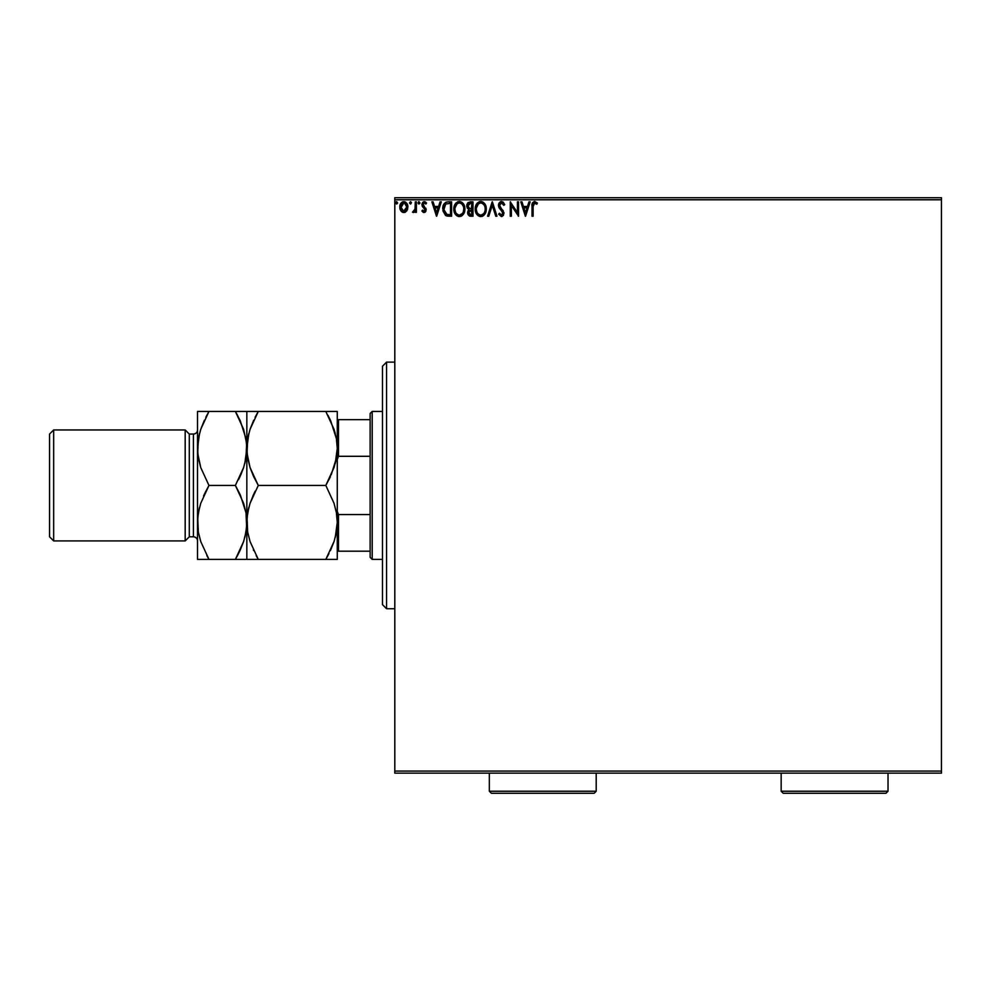 <?xml version="1.0" encoding="UTF-8"?>
<svg xmlns="http://www.w3.org/2000/svg" width="991" height="991" viewBox="0 0 991 991"><rect width="100%" height="100%" fill="white"/><g stroke="black" fill="none" stroke-linecap="round" stroke-linejoin="round"><path stroke-width="1.49" d="M394.802 773.141L941.45 773.141L394.802 773.141L394.802 199.773L941.45 199.773L941.45 771.085L394.802 771.085L394.802 773.141M399.794 206.586L399.782 207.057C399.757 204.072 401.107 202.275 403.832 201.644C406.57 202.275 407.92 204.072 407.896 207.057L406.818 210.786L403.832 212.532L406.818 210.786L407.648 209.002L406.905 203.489L404.762 201.768L402.903 201.768L400.017 205.199L400.03 209.014L401.417 211.492L403.832 212.532L406.545 211.157M415.279 201.83L416.381 201.83L415.279 201.83L415.018 209.336L412.504 212.173L414.003 212.359L415.279 210.798L415.279 212.347L416.381 212.347L416.381 201.83L416.381 212.347L416.381 201.83L415.279 201.83L415.105 208.977L412.504 212.173L413.346 212.532L415.279 210.798L415.279 212.347L416.381 212.347L415.279 212.347M424.049 212.532L425.659 211.603L426.13 209.349L423.281 205.632L423.107 204.035L424.371 202.932L425.895 204.047L426.526 203.068L424.247 201.644L422.823 202.251L421.943 204.158L422.277 206.314L425.028 209.572L424.222 211.207L422.562 210.129L421.918 211.033L423.392 212.384L426.155 209.77L423.021 204.629L424.371 202.932L425.895 204.047L426.526 203.068L424.247 201.644L421.918 204.679L425.052 209.819L423.975 211.232L422.562 210.129L421.918 211.033L424.049 212.532M442.754 208.841L442.754 208.841C442.593 204.691 444.426 202.35 448.266 201.83L445.789 202.275L443.968 203.985L442.903 210.835L445.566 215.456L451.611 216.211L451.611 201.83L448.266 201.83C444.426 202.35 442.593 204.691 442.754 208.841L446 215.704L451.611 216.211L451.611 201.83L451.611 216.211L448.527 216.199M470.118 201.83L473.004 201.83L468.186 202.474L466.724 205.917L467.281 208.122L469.003 209.596L467.727 211.789L468.086 214.675L469.585 216.038L473.004 216.211L473.004 201.83L473.004 216.211L473.004 201.83L470.118 201.83L466.724 205.917L469.003 209.596L467.653 212.656L470.96 216.211L473.004 216.211L470.614 216.211M488.774 216.211L487.572 216.211L492.18 201.83L487.572 216.211L488.774 216.211L492.267 205.298L495.773 216.211L496.974 216.211L492.366 201.83L496.974 216.211L492.366 201.83L487.572 216.211L488.774 216.211L492.267 205.298L495.773 216.211L496.974 216.211L495.773 216.211M517.451 201.83L517.451 212.532L510.254 201.83L510.254 216.211L511.356 216.211L511.356 205.484L518.553 216.211L518.553 201.83L517.451 201.83L518.553 201.83L517.451 201.83L517.451 212.532L510.254 201.83L510.254 216.211L511.356 216.211L511.356 205.484L518.553 216.211L518.553 201.83L518.318 216.211M533.121 206.648L534.124 203.068L536.8 204.233L537.37 203.118L534.644 201.458L532.477 202.87L532.018 216.211L533.121 216.211L533.121 206.648L534.657 202.932L536.8 204.233L537.37 203.118L534.644 201.458C532.452 202.214 531.572 203.886 532.018 206.5L532.018 216.211L533.121 216.211L533.121 206.648M528.971 201.83L530.173 201.83L525.564 216.211L530.173 201.83L528.971 201.83L527.485 206.438L523.446 206.438L521.972 201.83L520.77 201.83L525.379 216.211L530.173 201.83L528.971 201.83L527.485 206.438L523.446 206.438L521.972 201.83L520.77 201.83L525.379 216.211L520.77 201.83L521.972 201.83M501.483 201.458L499.216 202.783L498.448 205.36L499.167 207.912L502.71 212.297L502.053 214.96L500.752 214.923L499.501 213.263L498.634 214.155L501.409 216.583L503.366 215.456L503.948 212.656L499.922 206.785L499.724 204.394L501.57 202.932L503.824 205.335L504.716 204.604L503.143 202.09L501.483 201.458L498.448 205.36L502.883 213.288L501.434 215.109L499.501 213.263L498.634 214.155L501.409 216.583L503.985 213.226L499.563 205.372L501.57 202.932L503.824 205.335L504.716 204.604L501.483 201.458M486.284 208.965L484.933 204.047L481.998 201.644L479.446 201.644L477.315 203.056L475.519 206.462L475.519 211.616L478.343 215.877L482.084 216.385L484.995 213.92L486.284 208.965C486.333 204.864 484.475 202.362 480.734 201.458C476.981 202.399 475.147 204.926 475.209 209.027C475.135 213.176 477.005 215.704 480.821 216.583C484.537 215.604 486.358 213.065 486.284 208.965L486.259 209.609M464.89 208.965L463.54 204.047L460.604 201.644L458.053 201.644L455.922 203.056L454.126 206.462L454.126 211.616L456.95 215.877L460.691 216.385L463.602 213.92L464.89 208.965C464.94 204.864 463.082 202.362 459.329 201.458C455.587 202.399 453.754 204.926 453.816 209.027C453.742 213.176 455.612 215.704 459.415 216.583C463.144 215.604 464.965 213.065 464.89 208.965M440.078 201.83L441.28 201.83L436.672 216.211L441.28 201.83L440.078 201.83L438.592 206.438L434.554 206.438L433.079 201.83L431.878 201.83L436.486 216.211L441.28 201.83L440.078 201.83L438.592 206.438L434.554 206.438L433.079 201.83L431.878 201.83L436.486 216.211L431.878 201.83L433.079 201.83M419.887 202.845L418.561 201.755L418.264 203.638L419.837 203.254L418.958 204.047L419.887 202.845L418.958 204.047L418.041 202.845L418.958 204.047L418.041 202.845L418.958 201.644L418.041 202.845L418.958 201.644L419.887 202.845L418.759 201.681M411.401 202.845L410.472 201.644L409.568 203.056L410.683 204.01L411.401 202.845L410.472 204.047L411.401 202.845L410.472 201.644L409.556 202.845L410.472 204.047L409.556 202.845L410.472 201.644L411.352 202.437M397.564 202.845L396.251 201.755L395.954 203.638L397.515 203.254L396.648 204.047L397.564 202.845L396.648 204.047L395.719 202.845L396.648 204.047L395.719 202.845L396.648 201.644L395.719 202.845L396.648 201.644L397.564 202.845L396.648 204.047L395.719 202.845L396.648 201.644L397.564 202.845L396.437 201.681M941.45 197.717L394.802 197.717L394.802 771.085L941.45 771.085L941.45 773.141L941.45 199.773L394.802 199.773L394.802 197.717L941.45 197.717L941.45 199.773L941.45 197.717M533.121 216.211L532.018 216.211M532.031 205.694L532.068 204.864M537.097 202.808L536.8 204.233L534.657 202.932M536.119 203.651L535.214 203.056M532.08 204.58L532.018 206.5M525.478 212.743L523.917 207.912L527.014 207.912L525.478 212.743L523.917 207.912L527.014 207.912L525.478 212.743M511.356 216.211L510.254 216.211L510.501 201.83M504.716 204.604L503.824 205.335L503.465 204.542M501.136 202.994L501.793 202.957M499.6 204.877L500.108 207.107M499.563 205.372L499.922 206.785L499.563 205.372M503.304 210.86L501.112 208.407M502.065 216.484L501.409 216.583M498.634 214.155L499.501 213.263L499.972 214.068M500.294 214.527L501.434 215.109M502.796 213.932L502.214 211.43L500.381 209.51M498.807 207.181L498.448 205.36M498.931 203.266L498.498 204.679M500.195 201.817L501.124 201.483M500.034 214.167L499.501 213.263M486.197 210.253L486.11 210.885M485.64 212.582L482.654 216.149M483.856 215.32L482.567 216.199M480.486 216.571L479.52 216.41M477.352 215.035L476.114 213.226M476.052 204.976L475.581 206.239M476.535 204.072L477.303 203.056M481.056 201.47L481.998 201.644M483.187 202.189L484.933 204.035L483.174 202.189M485.54 205.174L485.813 205.868M486.123 207.107L486.259 208.321M484.772 211.566L485.02 210.625M481.366 215.047L480.771 215.109C477.749 214.353 476.262 212.322 476.324 209.027L476.374 210.067L476.324 209.027C476.25 205.719 477.736 203.688 480.771 202.932C483.757 203.688 485.231 205.694 485.169 208.965L485.119 207.937L485.169 208.965C485.243 212.26 483.769 214.316 480.771 215.109L481.031 215.097M477.043 212.408L477.563 213.276M477.08 212.483L476.374 210.067M476.374 207.986L478.43 203.799M477.662 204.604L476.981 205.756M484.537 205.806L484.847 206.599M482.258 203.266L484.116 205.026M470.465 216.199L469.313 215.927M467.839 214.019L467.69 213.35M467.963 210.959L468.644 209.906M466.736 206.202L466.736 205.533M466.922 204.443L467.814 202.821M469.189 208.321L467.839 205.917L470.626 203.304L471.889 203.304L471.889 208.655L469.573 208.482L471.332 208.655L469.573 208.482L467.851 205.608L467.888 206.549M469.239 214.192L468.966 211.467L470.465 210.191M468.805 212.049L471.889 210.129L471.889 214.737L470.75 214.737L468.755 212.631L469.201 214.143M469.709 210.476L468.867 211.789M467.839 205.917L468.954 203.626M471.332 210.129L471.889 214.737L470.75 214.737M464.816 210.228L464.717 210.872M463.949 213.263L463.602 213.907M462.463 215.32L461.261 216.149M459.093 216.571L458.127 216.41M455.934 215.022L455.166 214.019M455.142 213.982L454.708 213.226M453.816 209.027L453.841 208.37M454.658 204.976L454.188 206.239M455.142 204.084L455.91 203.056M459.973 201.507L459.006 201.47M461.794 202.189L463.553 204.047L461.781 202.189M464.16 205.187L464.42 205.868M460.691 216.385L463.243 214.452M462.091 204.208L463.454 206.599M463.379 211.566L463.776 208.965C463.85 212.26 462.376 214.316 459.378 215.109L459.378 215.109C456.356 214.353 454.869 212.322 454.931 209.027C454.857 205.719 456.331 203.688 459.378 202.932C462.363 203.688 463.825 205.694 463.776 208.965L463.627 210.625M462.401 213.449L459.638 215.097M455.649 212.408L456.157 213.276M454.931 209.027L454.98 210.067L454.931 209.027M455.687 212.483L454.98 210.067M458.858 215.072L457.669 214.651M454.98 207.986L457.037 203.799M456.269 204.604L455.587 205.756M463.776 208.965L463.726 207.937L463.776 208.965M463.144 205.806L462.723 205.026M460.666 214.836L462.165 213.734M447.684 216.125L446.904 216.001M446.83 215.976L445.566 215.456M447.003 201.929L445.789 202.275M443.027 206.326L442.903 206.946M444.798 212.743L446.966 214.465L443.894 209.658L445.702 204.059L450.496 203.304L450.496 214.737L446.594 214.341L444.426 212.024M448.973 214.725L448.167 214.675M436.573 212.743L435.024 207.912L438.121 207.912L436.573 212.743L435.024 207.912L438.121 207.912L436.573 212.743M423.875 212.52L423.083 212.223M421.918 211.033L422.562 210.129L423.975 211.232L425.052 209.819L421.918 204.679M422.562 210.129L423.975 211.232L425.052 209.819L423.677 207.788L424.99 210.29M423.714 201.718L424.594 201.669M425.263 201.879L426.105 202.511M426.526 203.068L425.895 204.047L424.074 202.969L423.021 204.629L426.155 209.77L425.796 208.147M423.083 204.096L424.458 206.71L423.021 204.629L423.392 205.794M424.966 212.285L425.907 211.12M418.041 202.845L418.958 201.644L418.041 202.845M413.346 212.532L412.504 212.173L413.842 211.182M414.919 209.696L415.204 208.085M415.254 207.057L415.018 209.336M415.266 206.091L415.279 205.36M410.472 204.047L409.556 202.845L410.472 204.047L409.556 202.845L410.472 201.644M399.782 207.057L400.86 210.798L403.832 212.532M402.123 212.049L402.941 212.408M400.376 209.943L400.054 209.101M400.03 208.99L399.844 208.06M399.906 205.657L400.166 204.741M400.364 204.245L400.76 203.502M406.905 203.489L405.616 202.152M407.648 209.014L407.313 209.919M404.724 212.408L405.554 212.049M402.903 201.768L402.049 202.152M403.832 202.932L403.139 203.044L404.526 203.044L406.793 207.045L403.659 211.232L400.884 207.045L401.058 205.657L400.921 207.751L403.832 202.932L405.901 204.072M406.099 204.369L406.744 206.351M403.659 211.232L406.793 207.045L406.087 209.758L404.539 211.12M403.486 211.207L401.058 208.457M406.756 207.763L406.793 207.045M395.743 202.635L396.648 201.644M484.933 206.921L485.119 207.937M479.743 214.948L478.393 214.18M470.626 203.304L471.889 203.304L471.332 208.655M463.54 206.921L463.726 207.937M449.307 203.304L450.496 203.304L450.496 214.737L449.778 214.737M444.129 211.145L443.993 210.464M400.884 207.045L400.934 206.351M401.058 205.657L402.519 203.341M404.526 203.044L405.158 203.341M406.632 208.444L406.087 209.758M403.139 211.12L402.519 210.798M401.045 208.444L400.921 207.751M386.577 608.734L382.476 604.621L382.476 366.236L386.577 362.124L394.802 362.124L386.577 362.124L386.577 608.734L394.802 608.734L386.577 608.734L386.577 362.124L382.476 366.236L382.476 604.621L386.577 608.734M370.139 514.564L370.139 557.363L372.195 559.407L372.195 411.451L370.139 413.507L370.139 514.564L370.139 413.507L372.195 411.451L372.195 559.407L382.476 559.407L372.195 559.407L370.139 557.363L370.139 514.564L338.488 514.564L337.262 511.368L338.488 514.564L338.488 551.194L370.139 551.194L338.488 551.194L338.488 514.564L370.139 514.564M382.476 411.451L372.195 411.451L382.476 411.451M337.262 551.194L338.488 551.194L337.262 551.194M337.262 459.49L338.488 456.294L370.139 456.294L338.488 456.294L338.488 419.664L337.262 419.664L338.488 419.664L338.488 456.294L337.262 459.49M370.139 419.664L338.488 419.664L370.139 419.664M185.181 540.913L189.293 536.812L189.293 434.058L185.181 429.945L185.181 540.913L185.181 429.945L53.663 429.945L49.55 434.058L49.55 536.812L53.663 540.913L53.663 429.945L53.663 540.913L185.181 540.913L53.663 540.913L49.55 536.812L49.55 434.058L53.663 429.945L185.181 429.945L189.293 434.058L189.293 536.812L193.406 536.812A4.113 4.113 0 0 1 197.519 540.913A4.113 4.113 0 0 0 193.406 536.812L193.406 434.058L189.293 434.058L193.406 434.058A4.113 4.113 0 0 0 197.519 429.945A4.113 4.113 0 0 1 193.406 434.058L193.406 536.812L189.293 536.812L185.181 540.913M335.268 537.37L337.262 522.418L336.445 531.994L334.078 541.42L325.816 559.407L258.279 559.407L250.054 541.532L247.688 532.142L246.833 522.418L247.663 512.855L250.017 503.428L258.279 485.429L325.816 485.429L334.041 503.304L336.407 512.706L337.262 522.418L336.457 512.942M335.268 463.392L337.262 448.44L336.445 458.015L334.078 467.43L325.816 485.429L258.279 485.429L250.054 467.554L247.688 458.164L246.833 448.44L247.663 438.864L250.017 429.437L258.279 411.451L325.816 411.451L334.041 429.326L336.407 438.716L337.262 448.44L336.42 438.79M337.051 411.451L246.833 411.451L253.671 411.451L246.833 411.451L246.833 448.44L247.639 457.916M335.268 433.488L334.054 429.388M330.746 420.977L336.407 438.716L337.262 448.44L337.262 411.451L337.262 448.44L336.445 458.015L331.217 474.85M253.684 411.451L258.279 411.451L250.042 429.388L258.279 411.451L255.121 417.285M248.828 433.488L247.676 438.79M253.349 475.903L253.659 476.597M325.816 485.429L330.424 476.621L325.816 485.429L334.041 503.304L336.407 512.706L337.262 522.418L337.262 448.44L337.262 522.418L336.445 531.994L334.078 541.42L325.816 559.407L334.054 541.482L330.424 550.6M336.407 458.164L335.255 463.466M255.195 491.115L252.878 496.008M248.828 507.466L247.056 517.537L247.639 531.894M253.349 549.881L253.659 550.575M253.671 550.587L253.374 549.931M336.407 532.142L335.255 537.419M337.051 559.407L325.816 559.407L328.975 553.573M247.044 559.407L330.412 559.407M255.232 559.407L258.279 559.407L250.054 541.532L247.688 532.142L246.833 522.418L247.663 512.855L250.017 503.428L253.671 494.261M256.161 555.592L258.279 559.407M248.84 507.392L247.688 512.706M253.386 476.002L250.054 467.554L247.056 453.321L247.663 438.864L250.017 429.437M248.84 433.439L246.833 448.44L246.833 559.407L246.833 522.418L246.016 531.994L243.65 541.42L235.387 559.407L246.003 559.407M250.054 429.326L253.671 420.258M247.044 411.451L235.387 411.451L243.613 429.326L246.623 443.559L246.016 458.015L243.65 467.43L235.387 485.429L243.613 503.304L245.991 512.706L246.833 522.418L246.833 411.451L244.74 411.451M258.279 485.429L253.671 476.621M250.029 559.407L253.671 559.407M328.901 479.755L330.424 476.621M327.934 415.266L330.424 420.258M335.231 433.315L334.054 429.376M330.721 420.927L330.424 420.283M328.876 411.451L325.816 411.451M334.066 411.451L330.424 411.451M337.262 559.407L337.262 522.418L337.262 559.407M240.305 420.927L245.991 438.716L246.833 448.44L246.003 438.815M237.506 415.266L235.387 411.451L197.519 411.451L197.519 448.44L197.519 411.451L204.357 411.451L198.349 411.451M238.298 411.451L235.387 411.451L239.995 420.258M244.827 463.466L246.833 448.44L246.016 458.015L243.65 467.43L240.008 476.597L243.625 467.504M245.991 458.164L244.851 463.392M240.801 474.85L243.637 467.504M238.472 479.755L239.995 476.621M240.28 494.856L245.991 512.706L246.833 522.418L246.016 531.994L243.65 541.42L235.387 559.407L238.558 553.573M244.839 537.419L246.623 527.299L246.028 512.942M245.991 532.142L244.851 537.37M243.613 541.532L239.995 550.6L243.613 541.532M197.519 559.407L198.349 559.407L197.519 559.407L197.519 448.44L197.519 559.407L208.965 559.407L200.739 541.532L198.361 532.142L197.519 522.418L198.336 512.855L200.702 503.428L208.965 485.429L200.739 467.554L197.729 453.321L198.336 438.864L200.702 429.437L208.965 411.451L205.794 417.285M200.702 559.407L199.612 559.407M206.054 559.407L208.965 559.407L200.739 541.532L198.361 532.142L197.519 522.418L198.336 512.855L200.702 503.428L208.965 485.429L200.739 467.554L198.361 458.164L197.519 448.44L198.324 457.916M206.846 555.592L208.965 559.407L235.387 559.407L208.965 559.407M199.525 507.392L197.729 517.537L198.324 531.894M199.513 433.439L197.519 448.44L198.336 438.864L200.702 429.437L208.965 411.451L200.715 429.376L204.357 420.258M199.501 433.488L198.349 438.815M198.361 512.706L199.501 507.479M205.88 491.115L203.551 496.008M240.33 420.977L240.008 420.283M243.637 411.451L239.995 411.451M235.387 411.451L204.357 411.451M246.003 411.451L246.833 411.451M235.387 485.429L208.965 485.429L235.387 485.429L240.33 494.955M198.349 559.407L204.357 559.407M239.995 550.6L235.387 559.407L239.995 559.407M208.965 485.429L204.357 494.236M781.156 791.227L783.212 793.283L885.966 793.283L888.023 791.227L781.156 791.227L888.023 791.227L888.023 773.141L888.023 791.227L885.966 793.283L783.212 793.283L781.156 791.227L781.156 773.141L781.156 791.227M489.331 791.227L491.387 793.283L594.142 793.283L596.198 791.227L489.331 791.227L596.198 791.227L596.198 773.141L596.198 791.227L594.142 793.283L491.387 793.283L489.331 791.227L489.331 773.141L489.331 791.227"/></g></svg>
